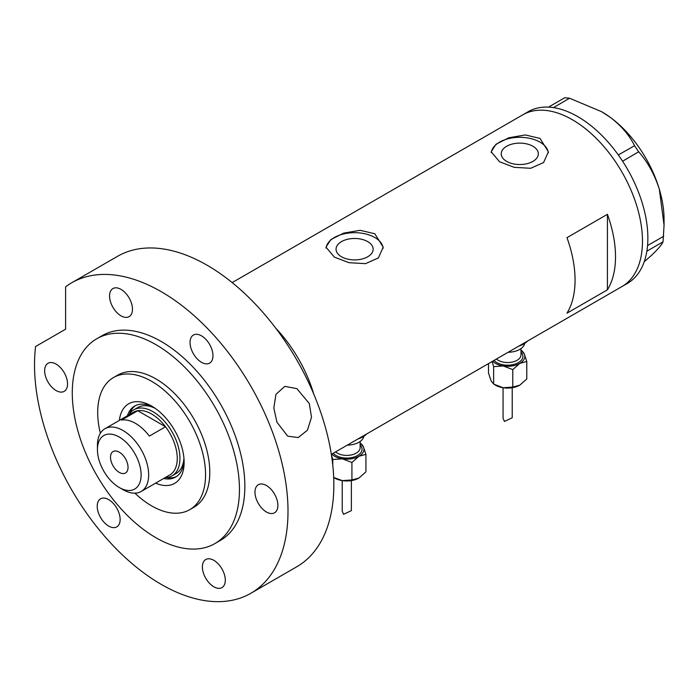 <?xml version="1.0" encoding="UTF-8"?>
<svg xmlns="http://www.w3.org/2000/svg" width="699" height="699" viewBox="0 0 699 699"><rect width="100%" height="100%" fill="white"/><g stroke="black" fill="none" stroke-linecap="round" stroke-linejoin="round"><path stroke-width="1.05" d="M367.726 241.618A18.55 10.712 -0 0 0 347.508 239.294A18.55 10.712 -0 0 0 336.053 249.194A18.55 10.712 -0 0 0 341.488 256.76A18.55 10.712 -0 0 0 361.706 259.084A18.55 10.712 -0 0 0 373.161 249.194A18.55 10.712 -0 0 0 367.726 241.618M532.9 146.257A18.55 10.712 -0 0 0 512.682 143.933A18.55 10.712 -0 0 0 501.227 153.832A18.55 10.712 -0 0 0 506.661 161.408A18.55 10.712 -0 0 0 526.88 163.723A18.55 10.712 -0 0 0 538.335 153.832A18.55 10.712 -0 0 0 532.9 146.257M540.004 138.419L525.325 134.942L508.863 137.755L495.993 144.23L491.179 151.797L499.558 161.766L514.219 167.341L530.681 168.284L543.577 162.561L548.383 151.797L540.004 138.419M548.339 152.906A28.607 16.514 -0 0 0 540.004 142.15A28.607 16.514 -0 0 0 509.746 138.367A28.607 16.514 -0 0 0 491.248 152.697M374.839 233.772L360.151 230.303L343.698 233.117L330.819 239.591L326.005 247.158L334.384 257.127L349.054 262.702L365.516 263.645L378.404 257.922L383.209 247.158L374.839 233.772M383.166 248.267A28.607 16.514 -0 0 0 374.839 237.511A28.607 16.514 -0 0 0 344.581 233.728A28.607 16.514 -0 0 0 326.075 248.058M566.968 237.669A99.153 57.248 60 0 1 566.968 313.178L607.422 289.823A99.153 57.248 -120 0 0 607.422 214.313L566.968 237.669M310.181 385.927L310.924 385.498A99.153 57.248 -120 0 0 275.651 328.049A99.153 57.248 60 0 1 313.711 393.983M572.367 119.73A99.153 57.248 60 0 1 637.139 207.114A99.153 57.248 60 0 1 621.944 286.564A99.153 57.248 -120 0 0 637.165 207.192A99.153 57.248 -120 0 0 522.791 114.819A99.153 57.248 60 0 1 572.367 119.73M607.422 289.823L607.422 214.313M331.343 454.341L627.335 283.453A99.153 57.248 -120 0 0 646.855 251.194A99.153 57.248 -120 0 0 647.143 249.246L647.37 247.437A99.153 57.248 -120 0 0 647.562 245.428A99.153 57.248 -120 0 0 642.556 204.073A99.153 57.248 -120 0 0 622.599 161.224A99.153 57.248 -120 0 0 621.158 159.049L619.821 157.092A99.153 57.248 -120 0 0 618.318 154.96L634.552 145.715L638.694 151.788C647.807 162.194 654.692 174.698 659.349 189.315L664.05 225.244L663.045 241.819C661.918 244.65 657.969 249.246 651.197 255.607L644.198 261.793M663.045 241.819L646.855 251.194M646.916 251.142L647.143 249.246M638.694 151.788L622.599 161.224M622.564 161.111L621.158 159.049M569.536 98.227L553.494 107.611A99.153 57.248 -120 0 0 551.764 107.384L550.209 107.227A99.153 57.248 -120 0 0 548.514 107.113L564.705 97.746L569.536 98.227L601.49 111.639L610.175 117.275C621.245 125.715 629.371 135.195 634.552 145.715M553.407 107.55L551.764 107.384M647.37 247.437L647.597 245.55L663.735 236.236M619.821 157.092L618.414 155.029M550.209 107.227L548.566 107.061M601.769 111.805A87.716 50.643 60 0 1 602.031 111.954A87.716 50.643 60 0 1 610.175 117.275A87.716 50.643 60 0 1 659.349 189.315A87.716 50.643 60 0 1 664.05 219.372L664.05 225.244M618.318 154.96A99.153 57.248 -120 0 0 553.494 107.611M548.514 107.113A99.153 57.248 -120 0 0 528.182 111.709L232.182 282.597M119.38 420.387A45.951 26.536 60 0 1 151.631 406.075L151.631 406.075A45.951 26.536 60 0 1 184.125 462.362A45.951 26.536 60 0 1 155.615 483.14M153.439 407.176A40.996 23.67 -120 0 0 134.645 406.075A40.996 23.67 -120 0 0 127.428 415.739M155.204 408.365A38.139 22.018 -120 0 0 137.956 407.456L133.911 409.797A38.139 22.018 60 0 1 152.985 411.685A38.139 22.018 60 0 1 177.895 445.289A38.139 22.018 60 0 1 172.05 475.853A38.139 22.018 60 0 1 165.139 477.635M135.606 405.569A40.996 23.67 -120 0 0 129.603 413.808M134.933 493.171A76.27 44.037 -120 0 0 151.631 505.875A76.27 44.037 -120 0 0 189.77 509.658A76.27 44.037 -120 0 0 201.461 448.54A76.27 44.037 -120 0 0 151.631 381.322A76.27 44.037 -120 0 0 113.5 377.547A76.27 44.037 -120 0 0 100.35 433.284M310.924 385.498L310.924 387.569M163.662 478.492A40.996 23.67 -120 0 0 175.641 477.076A40.996 23.67 -120 0 0 184.082 460.248M166.414 477.574A40.996 23.67 -120 0 0 176.559 476.5M172.05 475.853L176.096 473.511A38.139 22.018 -120 0 0 183.933 458.125M123.05 489.684L119.276 487.509A30.887 17.833 -120 0 0 141.119 474.892A30.887 17.833 -120 0 0 119.276 437.058A30.887 17.833 -120 0 0 97.432 449.675A30.887 17.833 -120 0 0 119.276 487.509L123.05 489.684A36.226 20.918 60 0 0 141.163 491.476L169.752 474.979A36.226 20.918 -120 0 0 165.523 426.757A36.226 20.918 -120 0 0 151.631 414.018A36.226 20.918 -120 0 0 137.747 410.724A36.226 20.918 -120 0 0 133.518 412.227L104.937 428.732A36.226 20.918 60 0 1 123.05 430.523A36.226 20.918 60 0 1 146.72 462.45A36.226 20.918 60 0 1 141.163 491.476M119.276 452.166A12.399 7.156 -120 0 0 113.072 451.545A12.399 7.156 -120 0 0 111.176 461.48A12.399 7.156 -120 0 0 119.276 472.402A12.399 7.156 -120 0 0 125.471 473.013A12.399 7.156 -120 0 0 127.367 463.088A12.399 7.156 -120 0 0 119.276 452.166M149.341 436.106L165.523 426.757L137.747 410.724L121.565 420.064A36.226 20.918 -120 0 1 135.457 423.358A36.226 20.918 -120 0 1 149.341 436.106M128.913 414.883A38.139 22.018 60 0 1 133.911 409.797M97.432 449.675L97.432 445.315A36.226 20.918 60 0 1 104.937 428.732M309.29 403.541L311.518 417.259L307.42 430.191L298.228 437.557L287.708 436.185L276.935 422.222L273.825 408.033L275.939 394.341L284.825 386.355L296.874 388.635L309.29 403.541M189.77 509.658L193.999 507.212A76.27 44.037 -120 0 0 205.698 446.093A76.27 44.037 -120 0 0 155.868 378.875A76.27 44.037 -120 0 0 117.729 375.101L113.5 377.547M155.868 344.624A118.218 68.257 -120 0 0 96.759 338.77A118.218 68.257 -120 0 0 78.638 433.502A118.218 68.257 -120 0 0 155.868 537.688A118.218 68.257 -120 0 0 214.977 543.542A118.218 68.257 -120 0 0 233.099 448.802A118.218 68.257 -120 0 0 155.868 344.624M214.977 543.542L220.368 540.423A118.218 68.257 -120 0 0 238.49 445.691A118.218 68.257 -120 0 0 161.259 341.514A118.218 68.257 -120 0 0 102.15 335.66L96.759 338.77M161.259 291.693A179.241 103.487 -120 0 0 71.639 282.815A179.241 103.487 -120 0 0 65.601 286.808L65.601 329.185L35.588 346.512A179.241 103.487 -120 0 0 161.259 584.39A179.241 103.487 -120 0 0 250.88 593.268A179.241 103.487 -120 0 0 278.359 449.64A179.241 103.487 -120 0 0 161.259 291.693M250.88 593.268L296.726 566.802A179.241 103.487 -120 0 0 324.196 423.175A179.241 103.487 -120 0 0 207.105 265.227A179.241 103.487 -120 0 0 117.484 256.35L71.639 282.815M56.095 390.558A16.208 9.358 -120 0 0 64.194 391.361A16.208 9.358 -120 0 0 66.676 378.369A16.208 9.358 -120 0 0 56.095 364.092A16.208 9.358 -120 0 0 47.986 363.288A16.208 9.358 -120 0 0 45.505 376.272A16.208 9.358 -120 0 0 56.095 390.558M121.014 315.843A16.208 9.358 -120 0 0 129.114 316.647A16.208 9.358 -120 0 0 131.604 303.663A16.208 9.358 -120 0 0 121.014 289.377A16.208 9.358 -120 0 0 112.906 288.573A16.208 9.358 -120 0 0 110.425 301.557A16.208 9.358 -120 0 0 121.014 315.843M201.504 362.318A16.208 9.358 -120 0 0 209.613 363.122A16.208 9.358 -120 0 0 212.094 350.129A16.208 9.358 -120 0 0 201.504 335.852A16.208 9.358 -120 0 0 193.405 335.048A16.208 9.358 -120 0 0 190.914 348.032A16.208 9.358 -120 0 0 201.504 362.318M266.433 511.991A16.208 9.358 -120 0 0 274.532 512.795A16.208 9.358 -120 0 0 277.014 499.811A16.208 9.358 -120 0 0 266.433 485.525A16.208 9.358 -120 0 0 258.324 484.722A16.208 9.358 -120 0 0 255.843 497.714A16.208 9.358 -120 0 0 266.433 511.991M213.842 586.802A16.208 9.358 -120 0 0 221.95 587.606A16.208 9.358 -120 0 0 224.431 574.622A16.208 9.358 -120 0 0 213.842 560.336A16.208 9.358 -120 0 0 205.742 559.532A16.208 9.358 -120 0 0 203.26 572.525A16.208 9.358 -120 0 0 213.842 586.802M108.677 526.085A16.208 9.358 -120 0 0 116.777 526.889A16.208 9.358 -120 0 0 119.267 513.905A16.208 9.358 -120 0 0 108.677 499.619A16.208 9.358 -120 0 0 100.569 498.815A16.208 9.358 -120 0 0 98.087 511.799A16.208 9.358 -120 0 0 108.677 526.085M503.07 387.727L503.07 418.124L504.407 421.462L512.218 417.757L512.218 387.727M492.096 361.532L493.634 366.643L503.201 365.953A17.16 9.908 180 0 1 495.512 363.393A17.16 9.908 180 0 1 492.655 361.208M524.713 343.384A17.16 9.908 180 0 1 508.121 352.279M527.649 341.007A22.884 13.211 180 0 1 518.763 346.136M520.991 350.155A17.16 9.908 180 0 1 524.224 353.816A17.16 9.908 180 0 1 519.776 363.393L526.784 361.514L524.224 353.816L520.991 350.085M503.201 365.953A17.16 9.908 0 0 0 519.776 363.393L512.778 369.605L503.201 365.953M526.784 361.514L526.784 378.972L519.776 385.184A17.16 9.908 180 0 1 503.201 387.753A17.16 9.908 180 0 1 494.822 384.765M519.776 385.184L512.778 387.063L503.201 387.753L493.634 384.101L491.065 380.745L488.505 373.056L488.505 363.602M493.634 384.101L493.634 366.643M512.778 387.063L512.778 369.605M342.213 480.597L342.213 510.995L343.55 514.333L351.37 510.628L351.37 480.597M331.44 454.988L332.776 459.514L342.344 458.824A17.16 9.908 180 0 1 334.655 456.264A17.16 9.908 180 0 1 331.798 454.079M363.864 436.255A17.16 9.908 180 0 1 347.263 445.149M366.792 433.878A22.884 13.211 180 0 1 357.905 439.007M360.134 443.026A17.16 9.908 180 0 1 363.366 446.687A17.16 9.908 180 0 1 358.928 456.264L365.927 454.385L363.366 446.687L360.134 442.956M342.344 458.824A17.16 9.908 0 0 0 358.928 456.264L351.92 462.476L342.344 458.824M365.927 454.385L365.927 471.842L358.928 478.055A17.16 9.908 180 0 1 342.344 480.624A17.16 9.908 180 0 1 333.965 477.635M358.928 478.055L351.92 479.933L342.344 480.624L333.694 477.487M332.776 465.167L332.776 459.514M351.92 479.933L351.92 462.476M496.447 359.015A13.351 7.706 0 0 0 498.204 360.273A13.351 7.706 0 0 0 512.751 361.951A13.351 7.706 0 0 0 520.991 354.83L520.991 348.6M520.991 352.121A15.256 8.807 180 0 1 516.823 363.419A15.256 8.807 180 0 1 496.858 362.615A15.256 8.807 180 0 1 494.062 360.396M335.59 451.886A13.351 7.706 0 0 0 337.355 453.144A13.351 7.706 0 0 0 351.894 454.813A13.351 7.706 0 0 0 360.134 447.692L360.134 441.471M360.134 444.992A15.256 8.807 180 0 1 355.966 456.29A15.256 8.807 180 0 1 336.001 455.477A15.256 8.807 180 0 1 333.205 453.267M602.031 111.954L601.49 111.639"/></g></svg>
